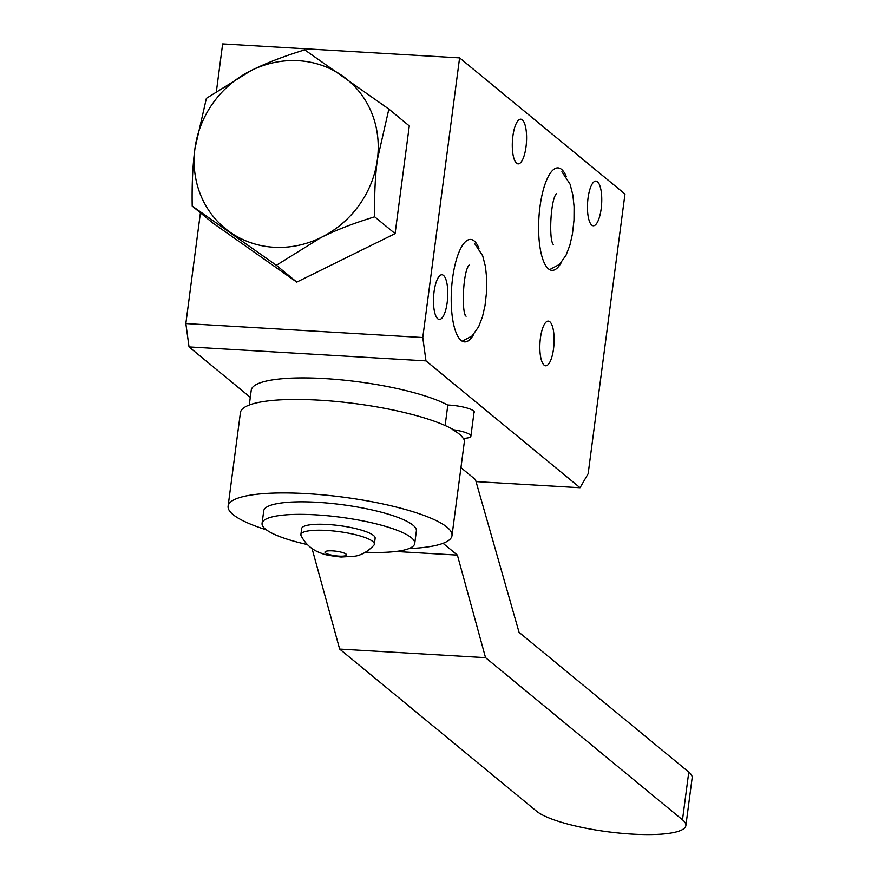 <?xml version="1.0" encoding="UTF-8"?>
<svg xmlns="http://www.w3.org/2000/svg" width="878" height="878" viewBox="0 0 878 878"><rect width="100%" height="100%" fill="white"/><g stroke="black" fill="none" stroke-linecap="round" stroke-linejoin="round"><path stroke-width="1.32" d="M216.449 91.049L222.65 43.9L459.6 57.871L624.982 194.038L588.161 473.692L580.04 487.729L476.03 481.605M459.6 57.871L422.779 337.525L185.84 323.554L200.414 212.816M185.84 323.554L189.033 346.909L250.296 397.35M447.187 302.504A22.378 7.035 93.4 0 0 441.952 274.77A22.378 7.035 93.4 0 0 434.072 291.705A22.378 7.035 93.4 0 0 439.318 319.449A22.378 7.035 93.4 0 0 447.187 302.504M422.779 337.525L425.973 360.88L580.04 487.729M553.535 348.84A22.378 7.035 93.4 0 0 548.3 321.107A22.378 7.035 93.4 0 0 540.431 338.052A22.378 7.035 93.4 0 0 545.666 365.786A22.378 7.035 93.4 0 0 553.535 348.84M601.167 208.821A22.378 7.035 93.4 0 0 595.932 181.087A22.378 7.035 93.4 0 0 588.051 198.033A22.378 7.035 93.4 0 0 593.298 225.767A22.378 7.035 93.4 0 0 601.167 208.821M525.999 146.922A22.378 7.035 93.4 0 0 520.753 119.188A22.378 7.035 93.4 0 0 512.884 136.134A22.378 7.035 93.4 0 0 518.119 163.868A22.378 7.035 93.4 0 0 525.999 146.922M478.96 248.298A51.319 16.144 93.4 0 0 470.63 239.431A51.319 16.144 93.4 0 0 452.576 278.282A51.319 16.144 93.4 0 0 464.594 341.893A51.319 16.144 93.4 0 0 473.9 334.057M566.365 176.741A51.319 16.144 93.4 0 0 558.035 167.874A51.319 16.144 93.4 0 0 539.981 206.725A51.319 16.144 93.4 0 0 551.999 270.347A51.319 16.144 93.4 0 0 561.316 262.511M425.973 360.88L189.033 346.909M249.286 404.999L251.24 390.205A105.108 22.301 7.5 0 1 331.796 379.055A105.108 22.301 7.5 0 1 447.648 405.021A19.503 4.138 -172.5 0 1 449.338 405.098A19.503 4.138 -172.5 0 1 474.383 412.342A19.503 4.138 -172.5 0 1 473.922 413.088M192.205 206.056L212.619 222.858L296.764 282.101L395.089 233.625L409.28 125.905L388.866 109.091L377.408 159.357C375.202 175.688 374.291 194.828 374.676 216.811C353.878 223.166 336.033 230.047 321.15 237.455L276.351 265.288L192.205 206.056C191.821 184.073 192.732 164.921 194.938 148.601L206.385 98.336L251.185 70.503C266.078 63.095 283.912 56.214 304.721 49.859L388.866 109.091M342.42 75.881A96.284 89.084 -50.5 0 0 251.185 70.503A96.284 89.084 129.5 0 0 194.938 148.601A96.284 89.084 129.5 0 0 229.915 232.077A96.284 89.084 -50.5 0 0 321.15 237.455A96.284 89.084 129.5 0 0 377.408 159.357A96.284 89.084 129.5 0 0 342.42 75.881M296.764 282.101L276.351 265.288M395.089 233.625L374.676 216.811M445.124 425.523L447.813 405.109A105.108 22.301 -172.5 0 0 447.648 405.021M452.631 429.671A112.911 23.958 -172.5 0 1 463.211 438.385A19.14 4.061 -172.5 0 0 470.893 436.168A19.14 4.061 -172.5 0 0 470.048 434.742A19.14 4.061 -172.5 0 0 452.631 429.671L452.686 429.265A112.911 23.958 -172.5 0 0 319.285 400.17A112.911 23.958 -172.5 0 0 240.418 412.66L228.104 506.145A112.911 23.958 7.5 0 1 306.982 493.655A112.911 23.958 7.5 0 1 451.994 535.624A112.911 23.958 7.5 0 1 408.939 548.585M451.994 535.624L464.308 442.139A112.911 23.958 -172.5 0 0 463.485 438.374M266.341 529.807A112.911 23.958 7.5 0 1 228.104 506.145M414.734 543.46L416.381 530.938A76.99 16.331 -172.5 0 0 317.496 502.315A76.99 16.331 -172.5 0 0 263.729 510.831L262.072 523.365A76.99 16.331 7.5 0 1 315.85 514.848A76.99 16.331 7.5 0 1 414.734 543.46A76.99 16.331 7.5 0 1 365.566 552.218M307.3 544.547A76.99 16.331 7.5 0 1 262.072 523.365M374.357 544.217L375.136 538.247A37.052 7.858 -172.5 0 0 327.549 524.473A37.052 7.858 -172.5 0 0 301.67 528.578L300.88 534.548A37.052 7.858 7.5 0 1 326.759 530.444A37.052 7.858 7.5 0 1 374.357 544.217A37.052 7.858 7.5 0 1 373.885 545.227C364.82 554.863 356.6 555.851 355.195 556.18L341.059 557.036C330.326 555.807 324.015 554.633 322.116 553.502C312.656 550.484 305.643 544.525 301.077 535.635A37.052 7.858 7.5 0 1 300.88 534.548M443.05 543.306L457.394 555.115L395.813 551.483M460.95 467.656L475.459 479.607L519.074 632.358L688.791 772.091A76.99 16.331 -172.5 0 1 692.16 777.842L685.883 825.583A76.99 16.331 7.5 0 1 632.094 834.1A76.99 16.331 7.5 0 1 536.601 811.228L339.643 649.072L312.041 548.53M685.883 825.583A76.99 16.331 7.5 0 0 682.502 819.832L485.545 657.666L457.394 555.115M485.545 657.666L339.643 649.072M332.575 550.879A10.876 2.305 7.5 0 1 346.064 554.117A10.876 2.305 7.5 0 1 338.941 556.125A10.876 2.305 7.5 0 1 325.453 552.899A10.876 2.305 7.5 0 1 332.575 550.879M682.502 819.832L688.791 772.091M474.131 411.519L470.893 436.168M561.909 171.781L570.096 184.215L572.873 195.103L574.08 206.626L573.992 220.18L572.445 233.954L569.877 245.225L566.08 255.147L559.527 264.377L549.628 269.623M556.509 193.544L556.52 193.533C550.462 199.383 548.629 241.077 553.502 244.677L552.46 243.59M474.504 243.338L482.68 255.761L485.468 266.66L486.664 278.183L486.588 291.726L485.029 305.511L482.472 316.771L478.675 326.704L472.123 335.934L462.223 341.18M469.104 265.09L469.115 265.079C463.057 270.929 461.224 312.634 466.097 316.234L465.044 315.136"/></g></svg>
